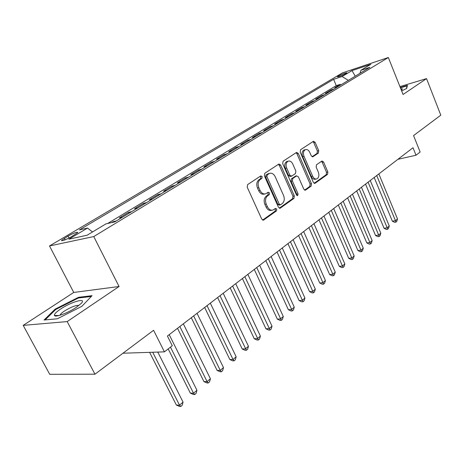 <?xml version="1.0" encoding="UTF-8"?>
<svg xmlns="http://www.w3.org/2000/svg" width="464" height="464" viewBox="0 0 464 464"><rect width="100%" height="100%" fill="white"/><g stroke="black" fill="none" stroke-linecap="round" stroke-linejoin="round"><path stroke-width="0.7" d="M262.183 176.598L260.78 175.92L247.66 184.556L247.213 187.172L261.731 219.101L263.5 220.122L276.486 210.882L276.764 209.084L275.558 208.371L273.018 210.018C270.756 210.65 268.894 209.554 267.426 206.741L266.243 204.119C264.944 200.552 265.391 197.797 267.571 195.849L269.224 194.712L269.509 192.914L268.267 192.189L265.797 193.755C263.482 194.41 261.568 193.297 260.055 190.408L258.86 187.758C257.549 184.162 258.001 181.407 260.217 179.498L261.887 178.391L262.183 176.598M264.77 193.981L264.451 194.051C262.131 194.706 260.217 193.592 258.709 190.71L257.514 188.065C256.203 184.475 256.656 181.726 258.871 179.817L260.548 178.715L260.838 176.923L260.275 176.256M262.624 220.075L275.129 211.149L275.413 209.351L274.955 208.771M271.921 210.238L271.666 210.291C269.404 210.917 267.537 209.827 266.075 207.019L264.892 204.398C263.593 200.837 264.039 198.087 266.22 196.139L267.873 195.008L268.157 193.215L267.653 192.589M338.326 76.096L337.363 76.827C338.656 76.937 341.533 75.841 345.999 73.544L346.939 72.825C345.634 72.72 342.763 73.811 338.326 76.096M318.379 153.062L318.722 150.69L315.12 142.303L313.49 141.259L300.579 149.733L300.214 152.151L313.345 182.358L314.94 183.361L327.543 174.389L327.874 172.016L323.576 162.006L321.993 160.985L316.506 164.761L316.158 167.156L318.327 172.167C319.389 175.38 318.913 177.619 316.895 178.878C315.184 179.348 313.763 178.449 312.626 176.175L304.007 156.322C302.94 153.137 303.398 150.916 305.382 149.657C307.156 149.159 308.63 150.087 309.807 152.441L311.234 155.747L312.858 156.78L318.379 153.062L317.04 153.398L317.376 151.032L313.78 142.657L312.875 141.642M67.181 321.581L119.068 286.503L73.741 292.448L23.2 325.374L67.181 321.581L94.958 374.199L153.584 330.287L164.43 351.857L172.26 345.732L167.411 336.035L413.012 147.738L416.017 155.231L420.129 152.012L413.557 135.581L440.8 115.176L426.544 78.607L399.933 86.611M119.068 286.503L93.757 236.559L388.339 57.507L403.065 94.482L426.544 78.607M280.685 165.056L278.928 164.001L264.799 173.275L264.387 175.827L278.446 207.199L280.157 208.22L293.938 198.406L294.315 195.901L280.685 165.056L279.34 165.393L278.365 164.349M283.092 161.24L296.589 152.378L298.282 153.427L311.466 183.698L311.112 186.134L305.411 190.17L303.787 189.161L298.387 176.848L296.525 175.92L292.767 178.507L292.39 180.989L298.079 193.894L297.668 195.715L296.508 195.008L282.704 163.722L283.092 161.24M94.958 374.199L49.718 374.309L23.2 325.374M340.576 85.074L340.269 84.338L334.747 87.679L338.007 86.629M331.331 90.677L331.023 89.929L325.363 93.357L328.628 92.313M321.854 96.419L321.54 95.665L315.729 99.174L319 98.148M312.133 102.306L311.808 101.546L305.851 105.148L309.128 104.127M302.157 108.35L301.826 107.584L295.713 111.279L298.99 110.27M291.914 114.556L291.578 113.779L285.302 117.572L288.585 116.574M281.399 120.924L281.056 120.141L274.607 124.039L277.895 123.047M270.599 127.467L270.251 126.672L263.622 130.68L266.91 129.705M259.498 134.195L259.144 133.388L252.329 137.506L255.618 136.544M248.089 141.108L247.724 140.29L240.717 144.524L244.006 143.579M236.356 148.213L235.985 147.39L228.775 151.745L232.058 150.817M224.286 155.527L223.903 154.692L216.485 159.175L219.768 158.265M211.862 163.055L211.468 162.209L203.835 166.825L207.112 165.932M199.068 170.804L198.667 169.952L190.803 174.702L194.074 173.832M185.89 178.785L185.484 177.921L177.381 182.822L180.635 181.969M172.312 187.015L171.895 186.134L163.537 191.185L166.785 190.362M158.311 195.495L157.882 194.607L149.269 199.816L152.499 199.015M143.869 204.241L143.434 203.342L134.543 208.719L137.756 207.947M128.969 213.272L128.516 212.361L119.341 217.912L122.537 217.169M113.378 222.186L113.117 221.67L111.586 222.598M71.41 236.744L77.819 232.528C77.244 231.71 73.979 232.899 68.028 236.101L61.544 240.352C62.095 241.187 65.383 239.987 71.41 236.744M93.757 236.559L49.509 245.955L342.531 72.848L388.339 57.507M340.269 84.338L336.243 85.643L333.616 79.321L79.385 229.924L87.528 228.068L92.522 231.965M333.616 79.321L342.055 76.525L352.008 70.598L370.84 64.31L360.94 70.273L369.907 67.303L114.776 221.873L105.937 223.88L87.104 235.225L68.869 239.175L87.528 228.068M113.117 221.67L116.307 220.939M128.516 212.361L131.73 211.601M143.434 203.342L146.659 202.553M157.882 194.607L161.124 193.79M171.895 186.134L175.148 185.293M185.484 177.921L188.749 177.057M198.667 169.952L201.944 169.064M211.468 162.209L214.751 161.304M223.903 154.692L227.186 153.77M235.985 147.39L239.267 146.45M247.724 140.29L251.012 139.333M259.144 133.388L262.433 132.42M270.251 126.672L273.534 125.692M281.056 120.141L284.345 119.144M291.578 113.779L294.86 112.769M301.826 107.584L305.103 106.563M311.808 101.546L315.085 100.52M321.54 95.665L324.806 94.627M331.023 89.929L334.283 88.885M336.243 85.643L107.654 223.491M73.741 292.448L49.509 245.955M397.915 159.309L416.017 155.231M122.96 353.226L164.43 351.857M360.94 70.273L359.965 73.329M348.371 80.353L342.055 76.525M352.008 70.598L355.227 76.2M81.931 306.275L92.034 295.661L78.474 297.32L55.059 309.175L44.068 320.015L57.356 318.791L81.931 306.275M401.656 90.932L406.667 88.456L407.438 85.33L400.275 87.476M55.39 309.807L55.059 309.175M78.816 297.981L78.474 297.32M279.311 208.168L292.587 198.685L292.964 196.185L279.34 165.393M267.223 174.864L266.933 176.645L279.235 204.137L280.436 204.85L282.28 203.563C284.38 201.631 284.803 198.928 283.539 195.443L275.227 176.772C273.743 173.878 271.84 172.753 269.538 173.408L267.223 174.864L265.878 175.189L265.588 176.97L266.933 176.645M280.204 204.897L279.079 205.123L277.878 204.415L265.588 176.97M269.097 173.513L267.612 174.041L268.952 173.716M265.878 175.189L267.612 174.041M304.604 190.112L309.761 186.429L310.114 183.993L296.943 153.775L296.003 152.743M295.638 176.071L291.421 178.82L291.044 181.296L296.722 194.178L298.079 193.894M296.798 195.448L296.722 194.178M292.743 163.972C291.531 161.588 290.006 160.654 288.156 161.176C286.068 162.481 285.575 164.772 286.682 168.032L289.832 175.189L291.717 176.123L295.487 173.542L295.858 171.083L292.743 163.972M287.483 161.344L286.816 161.513C284.728 162.823 284.235 165.103 285.337 168.362L286.682 168.032M291.259 176.285L290.186 176.535L288.486 175.502L285.337 168.362M312.104 156.739L317.04 153.398M304.645 149.849L304.042 150.005C302.052 151.264 301.594 153.48 302.661 156.664L304.007 156.322M316.204 179.034L315.543 179.185C313.832 179.649 312.411 178.75 311.274 176.482L302.661 156.664M314.145 183.297L326.198 174.696L326.528 172.324L322.231 162.33L321.407 161.368M149.611 352.344L176.361 405.043L179.516 405.165L183.06 402.143L157.772 352.077M152.702 352.24L179.516 405.165L180.78 406.493L179.516 406.441L176.361 405.043M183.06 402.143L182.195 405.281L180.78 406.493M60.68 308.989C56.156 312.034 54.073 314.192 54.445 315.462C55.106 317.741 68.167 312.904 76.357 307.307L81.264 303.363C87.116 297.337 71.398 301.722 60.68 308.989M78.973 305.422C76.026 305.068 71.149 306.959 64.351 311.1C62.048 312.649 60.656 313.902 60.175 314.865L60.071 315.224M45.165 319.911L55.668 309.529L78.37 298.033L91.269 296.467M401.354 90.178L402.45 88.85L400.774 88.728M400.426 87.847L407.096 85.846L406.423 88.578M407.23 86.182L407.096 85.846M168.188 348.916L190.356 393.13L193.517 393.205L196.951 390.27L169.209 334.66M170.468 347.136L193.517 393.205L194.723 394.545L193.453 394.516L190.356 393.13M196.951 390.27L196.092 393.373L194.723 394.545M177.521 328.286L203.922 381.588L207.095 381.611L210.424 378.763L183.338 323.826M179.846 326.499L207.095 381.611L208.237 382.968L206.967 382.957L203.922 381.588M210.424 378.763L209.566 381.831L208.237 382.968M191.296 317.724L217.077 370.388L220.255 370.365L223.486 367.61L197.038 313.322M193.65 315.92L220.255 370.365L221.34 371.739L220.069 371.745L217.077 370.388M223.486 367.61L222.633 370.632L221.34 371.739M204.653 307.481L229.842 359.525L233.027 359.461L236.159 356.781L210.32 303.137M207.037 305.654L233.027 359.461L234.059 360.841L232.783 360.864L229.842 359.525M236.159 356.781L235.306 359.768L234.059 360.841M217.616 297.546L242.231 348.98L245.415 348.87L248.46 346.272L223.201 293.26M220.017 295.701L246.396 350.268L245.125 350.308L242.231 348.98M248.46 346.272L247.614 349.224L246.396 350.268M230.196 287.9L254.266 338.737L257.45 338.592L260.403 336.069L235.712 283.672M232.621 286.039L258.384 339.996L257.108 340.054L254.266 338.737M260.403 336.069L259.562 338.987L258.384 339.996M242.411 278.533L265.959 328.785L269.143 328.605L272.014 326.157L247.857 274.357M244.853 276.66L270.025 330.02L268.755 330.09L265.959 328.785M272.014 326.157L271.173 329.04L270.025 330.02M254.284 269.433L277.321 319.116L280.5 318.901L283.289 316.518L259.66 265.309M256.743 267.548L281.341 320.322L280.07 320.409L277.321 319.116M283.289 316.518L282.454 319.371L281.341 320.322M265.82 260.588L288.364 309.714L291.549 309.465L294.257 307.151L271.127 256.517M268.291 258.692L292.343 310.897L291.073 310.99L288.364 309.714M294.257 307.151L293.428 309.969L292.343 310.897M277.031 251.993L299.112 300.568L302.29 300.289L304.929 298.039L282.274 247.967M279.519 250.084L303.044 301.728L301.774 301.832L299.112 300.568M304.929 298.039L304.1 300.823L303.044 301.728M287.941 243.623L309.569 291.67L312.742 291.363L315.311 289.171L293.12 239.656M290.441 241.709L313.461 292.801L312.191 292.923L309.569 291.67M315.311 289.171L314.488 291.926L313.461 292.801M298.555 235.486L319.748 283.005L322.915 282.675L325.415 280.54L303.676 231.565M301.061 233.566L323.594 284.119L322.329 284.246L319.748 283.005M325.415 280.54L324.597 283.26L323.594 284.119M308.891 227.563L329.66 274.572L332.816 274.212L335.252 272.13L313.948 223.689M311.402 225.637L333.465 275.657L332.201 275.802L329.66 274.572M335.252 272.13L334.44 274.827L333.465 275.657M318.954 219.849L339.312 266.353L342.467 265.971L344.839 263.946L323.947 216.021M321.471 217.918L343.082 267.421L341.817 267.571L339.312 266.353M344.839 263.946L344.027 266.609L343.082 267.421M328.756 212.338L348.725 258.349L351.863 257.943L354.177 255.966L333.691 208.551M331.279 210.401L352.449 259.393L351.19 259.55L348.725 258.349M354.177 255.966L353.371 258.599L352.449 259.393M338.302 205.013L357.895 250.543L361.027 250.113L363.283 248.188L343.186 201.272M340.831 203.075L361.578 251.569L360.325 251.737L357.895 250.543M363.283 248.188L362.483 250.798L361.578 251.569M347.611 197.879L366.833 242.933L369.959 242.486L372.157 240.607L352.437 194.178M350.146 195.936L370.481 243.936L369.234 244.116L366.833 242.933M372.157 240.607L371.362 243.188L370.481 243.936M356.688 190.919L375.556 235.509L378.67 235.045L380.816 233.212L361.462 187.259M359.223 188.976L378.67 235.045L379.169 236.495L377.922 236.681L375.556 235.509M380.816 233.212L380.022 235.764L379.169 236.495M365.545 184.133L384.064 228.265L387.173 227.783L389.267 225.997L370.26 180.513M368.08 182.184L387.173 227.783L387.637 229.233L386.396 229.431L384.064 228.265M389.267 225.997L388.478 228.52L387.637 229.233M374.181 177.509L392.37 221.2L395.467 220.696L397.509 218.956L378.844 173.93M376.716 175.566L395.467 220.696L395.908 222.152L394.673 222.349L392.37 221.2M397.509 218.956L396.726 221.45L395.908 222.152M65.088 239.842L64.299 238.305M69.032 238.049L68.028 236.101M258.871 179.817L260.217 179.498M257.514 188.065L258.86 187.758M258.709 190.71L260.055 190.408M267.873 195.008L269.224 194.712M266.22 196.139L267.571 195.849M264.892 204.398L266.243 204.119M266.075 207.019L267.426 206.741M275.129 211.149L276.486 210.882M262.85 220.156L263.749 219.982M260.548 178.715L261.887 178.391M292.964 196.185L294.315 195.901M292.587 198.685L293.938 198.406M279.566 208.255L280.389 208.092M277.878 204.415L279.235 204.137M296.943 153.775L298.282 153.427M310.114 183.993L311.466 183.698M309.761 186.429L311.112 186.134M304.894 190.217L305.619 190.06M295.179 176.233L296.525 175.92M291.421 178.82L292.767 178.507M291.044 181.296L292.39 180.989M288.486 175.502L289.832 175.189M312.44 156.838L313.02 156.693M311.274 176.482L312.626 176.175M322.231 162.33L323.576 162.006M326.528 172.324L327.874 172.016M326.198 174.696L327.543 174.389M314.453 183.408L315.137 183.257M313.78 142.657L315.12 142.303M317.376 151.032L318.722 150.69M61.758 240.77L61.544 240.352M263.129 220.191L263.5 220.122M279.827 208.284L280.157 208.22M268.192 173.733L269.538 173.408M295.365 176.134L296.716 175.821M286.816 161.513L288.156 161.176M304.042 150.005L305.382 149.657M58.98 315.532L54.445 315.462"/></g></svg>
